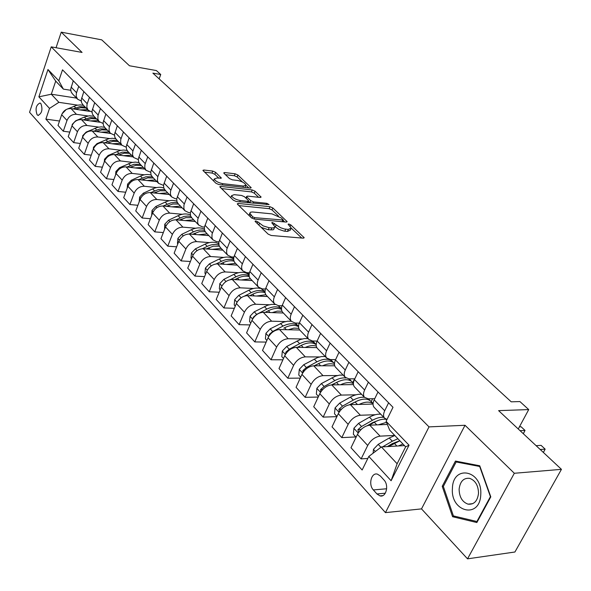 <?xml version="1.0" encoding="UTF-8"?>
<svg xmlns="http://www.w3.org/2000/svg" width="591" height="591" viewBox="0 0 591 591"><rect width="100%" height="100%" fill="white"/><g stroke="black" fill="none" stroke-linecap="round" stroke-linejoin="round"><path stroke-width="0.89" d="M255.748 220.923L255.068 221.226L255.312 221.618L268.151 234.125L271.203 235.477L303.301 238.173L304.202 237.752L290.802 224.89L288.74 223.982L288.105 224.262L291.245 228.089L288.327 229.419L284.337 228.976L280.555 227.734L272.421 222.467L271.764 222.763L274.845 226.582L274.66 227.328L272.983 227.963L269.127 227.705L263.158 225.895L257.853 221.854L255.748 220.923M37.122 114.802L38.009 115.385C41.961 113.435 42.921 109.498 40.875 103.573L40.018 103.004C36.058 104.939 35.098 108.877 37.122 114.802M215.604 172.343L212.782 171.095L203.895 170.016L202.898 170.378L215.951 183.269L218.833 184.54L250.274 188.108L251.197 187.753L237.914 175.032L235.129 173.806L224.683 172.542L223.723 172.882L224.033 173.355L229.5 178.578L232.322 179.827L237.538 180.44C241.97 181.371 244.77 182.922 245.937 185.086L243.44 186.032L222.748 183.668C218.249 182.737 215.42 181.178 214.267 178.992L216.904 178.017L221.359 178.068L215.604 172.343L214.829 174.293L212.006 173.052L204.538 172.151M514.325 473.273L465.021 425.276L421.509 508.888L467.525 558.842L514.325 473.273L561.45 469.343L498.612 410.634L528.723 409.585L519.925 401.57L511.215 401.821L152.884 73.129L160.737 74.51L156.401 70.558L129.466 65.764L101.733 39.856L61.242 32.158L56.056 47.731M465.021 425.276L429.014 426.887L51.232 46.859L82.068 52.429L61.242 32.158M238.262 203.444L237.279 203.843L237.612 204.375L251.367 217.776L254.359 219.098L286.266 222.083L287.167 221.684L272.85 207.973L269.969 206.695L238.262 203.444L237.804 204.56M233.319 200.194L219.771 186.8L220.761 186.416L252.231 189.955L255.068 191.203L261.111 197.099L260.188 197.468L247.54 196.101L246.587 196.478L246.92 196.995L250.739 200.652L253.635 201.93L266.837 203.311L269.097 204.575L236.26 201.494L233.319 200.194M561.45 469.343L514.916 552.009L467.525 558.842M383.965 479.973L380.316 475.977L377.42 474.137C371.347 472.216 368.156 484.65 373.342 489.924L376.955 493.958L379.947 495.871C386.041 497.821 389.247 485.233 383.965 479.973M429.014 426.887L385.45 512.626L29.55 112.283L51.232 46.859M386.093 421.324L409.038 445.193L391.109 480.742L368.814 456.444L381.387 446.936L397.122 463.75L405.64 446.826L389.691 430.152L386.093 421.324L393 407.288L62.513 69.819L58.812 80.797L63.377 89.123L55.709 81.115L51.306 94.22L58.893 102.332L77.554 105.124M59.521 121.022L45.884 119.123L362.143 470L368.814 456.444M45.884 119.123L49.504 108.404L38.88 96.828L47.967 69.516L58.812 80.797M421.509 508.888L385.45 512.626M159.134 78.862L160.737 74.51M518.255 428.985L528.723 409.585M381.387 446.936L404.48 445.614M76.52 98.099L51.306 94.22L38.88 96.828M69.804 132.103L63.289 131.232L58.014 125.432L61.678 114.713C63.577 110.458 66.709 108.419 71.06 108.611L89.522 111.33M63.289 131.232L66.997 120.461C68.918 116.183 72.065 114.129 76.438 114.307L87.948 115.969M80.369 143.487L73.646 142.623L68.224 136.661L71.969 125.839C73.912 121.539 77.074 119.471 81.469 119.641L99.798 122.241M73.646 142.623L77.436 131.749C79.393 127.427 82.577 125.336 86.988 125.491L98.616 127.102M91.228 155.174L84.284 154.332L78.714 148.201L82.548 137.275C84.528 132.931 87.727 130.825 92.159 130.966L110.547 133.47M84.284 154.332L88.162 143.34C90.164 138.974 93.385 136.853 97.833 136.979L109.586 138.545M102.398 167.187L95.217 166.359L89.492 160.065L93.422 149.021C95.439 144.632 98.675 142.49 103.137 142.608L121.672 145.017M95.217 166.359L99.192 155.263C101.231 150.845 104.489 148.688 108.973 148.784L120.852 150.299M113.886 179.538L106.454 178.726L100.573 172.247L104.592 161.099C106.653 156.659 109.933 154.487 114.425 154.569L133.101 156.888M106.454 178.726L110.532 167.519C112.615 163.05 115.91 160.855 120.424 160.929L132.443 162.377M125.706 192.23L118.015 191.447L111.965 184.784L116.087 173.525C118.193 169.033 121.51 166.817 126.038 166.876L144.839 169.085M118.015 191.447L122.189 180.122C124.317 175.608 127.656 173.37 132.207 173.414L144.359 174.803M137.88 205.291L129.917 204.53L123.689 197.682L127.907 186.298C130.057 181.762 133.418 179.509 137.984 179.538L156.918 181.636M129.917 204.53L134.194 193.094C136.366 188.529 139.742 186.254 144.33 186.268L156.622 187.583M150.417 218.729L142.158 218.005L135.745 210.95L140.082 199.455C142.276 194.867 145.674 192.57 150.277 192.57L169.344 194.542M142.158 218.005L146.546 206.444C148.769 201.834 152.19 199.514 156.814 199.492L169.248 200.741M163.338 232.566L154.768 231.879L148.171 224.61L152.611 212.996C154.849 208.357 158.292 206.023 162.931 205.978L182.131 207.833M154.768 231.879L159.274 220.199C161.542 215.538 165.007 213.174 169.661 213.115L182.25 214.282M176.657 246.809L167.763 246.166L160.959 238.683L165.517 226.951C167.814 222.26 171.294 219.874 175.97 219.8L195.303 221.514M167.763 246.166L172.387 234.368C174.707 229.655 178.216 227.247 182.907 227.151L195.651 228.229M203.858 228.924L204.294 228.961M190.398 261.488L181.156 260.904L174.138 253.184L178.822 241.327C181.164 236.585 184.695 234.154 189.408 234.043L208.867 235.61M181.156 260.904L185.899 248.981C188.278 244.209 191.824 241.756 196.559 241.623L209.458 242.605M217.621 243.226L218.744 243.315M204.575 276.625L194.964 276.093L187.731 268.137L192.533 256.154C194.934 251.352 198.51 248.877 203.26 248.722L222.851 250.141M194.964 276.093L199.839 264.044C202.27 259.22 205.867 256.716 210.632 256.538L223.701 257.425M231.812 257.971L233.726 258.104M219.217 292.22L209.214 291.769L201.745 283.554L206.687 271.446C209.14 266.593 212.767 264.066 217.547 263.867L237.264 265.123M209.214 291.769L214.223 279.595C216.712 274.712 220.354 272.156 225.156 271.934L238.395 272.71M246.44 273.182L249.291 273.352M234.346 308.317L223.915 307.941L216.21 299.467L221.293 287.233C223.804 282.321 227.476 279.742 232.293 279.499L252.135 280.57M223.915 307.941L229.072 295.64C231.62 290.698 235.314 288.098 240.153 287.824L253.561 288.482M261.532 288.873L265.455 289.065M249.986 324.932L239.104 324.651L231.147 315.897L236.37 303.53C238.949 298.558 242.665 295.928 247.518 295.633L267.487 296.519M239.104 324.651L244.408 312.218C247.016 307.217 250.761 304.557 255.637 304.239L269.23 304.764M266.164 342.086L254.795 341.916L246.573 332.866L251.943 320.366C254.588 315.343 258.356 312.654 263.254 312.307L283.34 312.986M254.795 341.916L260.254 329.342C262.929 324.289 266.726 321.57 271.638 321.194L285.423 321.585M282.904 359.801L271.018 359.764L262.515 350.404L268.048 337.771C270.759 332.681 274.579 329.941 279.506 329.534L299.711 330.007M271.018 359.764L276.64 347.057C279.388 341.938 283.237 339.16 288.179 338.732L302.171 338.968M300.25 378.114L287.802 378.225L279.004 368.548L284.707 355.775C287.485 350.626 291.356 347.818 296.32 347.36L316.82 347.597M287.802 378.225L293.594 365.378C296.416 360.2 300.317 357.363 305.296 356.868L319.502 356.942M318.224 397.049L305.17 397.329L296.061 387.312L301.942 374.406C304.793 369.19 308.724 366.324 313.718 365.799L334.735 365.785M305.17 397.329L311.139 384.349C314.035 379.104 317.995 376.201 323.011 375.64L337.446 375.536M336.877 416.64L323.159 417.12L313.725 406.741L319.79 393.695C322.723 388.42 326.705 385.487 331.736 384.889L353.462 384.601M323.159 417.12L329.32 403.993C332.297 398.689 336.309 395.719 341.354 395.091L356.033 394.788M355.834 436.934L341.805 437.628L332.024 426.872L338.281 413.678C341.295 408.337 345.336 405.337 350.397 404.672L373.054 404.059M341.805 437.628L348.158 424.36C351.224 418.989 355.287 415.946 360.37 415.244L375.315 414.727M367.824 458.461L361.131 458.897L350.995 447.742L357.452 434.4C360.554 428.992 364.647 425.919 369.744 425.18L387.364 424.441M361.131 458.897L367.705 445.481C370.853 440.044 374.975 436.926 380.087 436.143L394.722 435.412M374.753 398.681L368.282 398.829L364.484 397.3C363.177 395.519 363.221 393.096 364.617 390.016L368.392 382.155M354.814 378.801L349.015 378.861L345.218 377.28C343.896 375.492 343.91 373.076 345.262 370.032L348.912 362.261M335.614 359.609L330.435 359.594L326.631 357.976C325.294 356.174 325.279 353.773 326.587 350.766L330.125 343.075M317.116 341.066L312.491 340.992L308.694 339.337C307.342 337.535 307.305 335.141 308.568 332.164L311.996 324.562M299.275 323.144L295.168 323.026L291.37 321.334C290.011 319.524 289.945 317.153 291.164 314.205L294.488 306.692M282.077 305.806L278.42 305.665L274.63 303.944C273.256 302.127 273.168 299.77 274.357 296.859L277.578 289.427M265.47 289.036L262.227 288.873L258.444 287.123C257.063 285.305 256.952 282.963 258.097 280.082L261.229 272.732M249.424 272.798L246.55 272.628L242.783 270.855C241.394 269.038 241.261 266.704 242.376 263.852L245.42 256.583M233.918 257.07L231.384 256.9L227.624 255.105L226.604 253L226.767 249.276L230.121 240.958M218.921 241.837L216.69 241.667L212.945 239.85L211.91 237.752L212.043 234.058L215.301 225.828M204.405 227.07L202.454 226.907L198.716 225.068L197.675 222.977L197.778 219.313L200.947 211.172M190.346 212.753L188.647 212.59L184.924 210.736L183.875 208.66L183.956 205.018L187.037 196.966M176.724 198.857L175.254 198.709L171.553 196.84L170.393 194.284L170.54 191.159L173.54 183.188M163.515 185.375L158.573 183.35L157.405 180.809L157.679 177.167L160.449 169.824M150.705 172.276L145.97 170.26L144.795 167.733L144.898 164.653L147.75 156.851M138.264 159.555L133.729 157.546L132.547 155.027L132.776 151.444L135.413 144.256M126.193 147.196L121.842 145.194L120.653 142.69L120.719 139.653L123.423 132.015M114.469 135.176L110.281 133.182L109.091 130.692L109.143 127.686L111.78 120.128M103.07 123.489L99.044 121.51L97.847 119.027L98.01 115.533L100.455 108.559M91.989 112.12L88.111 110.148L86.825 107.207L87.054 104.215L89.44 97.316M81.211 101.054L77.473 99.096L76.18 96.17L76.394 93.208L78.729 86.375M70.728 90.283L63.377 89.123M387.009 419.477L384.468 418.066C383.182 416.3 383.263 413.863 384.711 410.752L388.605 402.796M374.443 407.65L373.985 407.169C372.692 405.396 372.751 402.966 374.169 399.878L378.004 391.966M354.836 387.282L354.378 386.802C353.063 385.014 353.093 382.591 354.467 379.54L358.168 371.717M372.611 398.726L371.237 401.57M335.939 367.639L335.466 367.159C334.144 365.364 334.137 362.955 335.466 359.926L339.057 352.199M354.578 378.809L352.82 382.51M317.699 348.69L317.227 348.202C315.882 346.4 315.853 344.006 317.138 341.014L320.618 333.368M300.088 330.391L299.615 329.896C298.256 328.094 298.204 325.707 299.445 322.752L302.814 315.195M283.067 312.713L282.594 312.218C281.227 310.408 281.146 308.037 282.35 305.111L285.623 297.642M266.622 295.626L266.149 295.123C264.768 293.313 264.665 290.957 265.832 288.061L269.008 280.673M250.717 279.092L250.237 278.597C248.855 276.78 248.73 274.438 249.86 271.579L252.948 264.273M235.321 263.098L234.841 262.596C233.452 260.779 233.305 258.459 234.405 255.622L237.397 248.397M220.413 247.607L219.039 245.479L218.818 242.413L222.356 233.031M205.971 232.603L204.589 230.475L204.346 227.432L207.781 218.153M191.972 218.057L190.59 215.937L190.324 212.915L193.656 203.732M178.401 203.961L177.012 201.841L176.724 198.842L179.967 189.748M165.236 190.28L163.84 188.167L163.53 185.182L166.684 176.192M152.448 176.997L151.052 174.892L150.735 171.929L153.8 163.027M140.045 164.099L138.641 162.008L138.301 159.068L141.286 150.254M127.988 151.577L126.585 149.486L126.23 146.568L129.133 137.851M116.272 139.402L114.861 137.319L114.499 134.423L117.328 125.794M104.88 127.567L103.469 125.491L103.093 122.618L105.848 114.07M93.799 116.058L92.395 113.989L91.997 111.13L94.693 102.679M83.021 104.858L81.617 102.797L81.211 99.96L83.833 91.59M72.53 93.954L71.119 91.908L70.706 89.093L73.269 80.797M58.893 102.332L49.504 108.404M397.122 463.75L391.109 480.742M405.64 446.826L409.038 445.193M47.967 69.516L55.709 81.115M479.744 465.782L455.447 461.061L442.223 486.312L452.588 516.719L476.856 522.54L490.803 496.861L479.744 465.782M455.476 516.394L452.588 516.719M443.464 486.201L442.223 486.312M261.215 227.372L268.262 229.751L269.127 227.705M274.438 227.542L273.899 229.197L273.035 229.84L268.262 229.751M290.838 229.035L290.38 230.098L287.462 231.436L284.168 231.125L278.945 229.411L274.845 226.56M301.742 238.04L291.245 228.119M278.435 216.01L272.023 209.945L269.134 208.675L238.875 205.602M284.707 221.943L283.133 220.45M252.601 216.749L254.691 217.673L283.311 220.037L281.323 218.013L271.971 213.883L252.468 211.977L250.518 212.213L249.779 213.129L252.601 216.749L251.98 218.242M250.082 214.105L248.951 215.42M221.389 188.566L251.426 191.905L252.231 189.955M258.651 197.305L254.263 193.154L251.426 191.905M248.471 201.25L250.311 202.949M234.191 194.661L231.569 195.702C232.773 197.985 235.669 199.595 240.256 200.526L247.659 201.302L248.612 200.91L248.279 200.386L244.467 196.737L241.571 195.458L234.191 194.661M231.044 196.988L231.569 195.702M218.929 178.253L214.829 174.293M213.743 180.307L213.469 180.861M245.036 187.51L245.664 185.737M242.517 182.043L237.131 176.96L234.354 175.734L225.393 174.655M248.745 187.931L245.937 185.279M398.364 445.961L402.966 444.026M373.106 453.201L373.475 449.293L378.225 444.358L389.247 437.99L394.832 435.523M388.664 446.523L399.856 440.783M397.906 438.744L392.313 441.218L382.569 446.87M387.26 446.597L392.513 443.546L399.065 441.034M540.189 449.478L545.161 449.153L541.083 445.355L536.111 445.673M543.343 452.425L545.161 449.153L543.38 452.462M378.388 424.818L386.507 422.336M356.092 437.214L353.352 434.245L353.928 428.209L358.589 423.363L369.478 417.18C373.638 414.867 377.398 413.877 380.767 414.217M369.116 425.232L374.31 422.27C379.156 419.588 383.382 418.664 386.987 419.514M383.736 417.305C380.368 416.973 376.6 417.97 372.433 420.29L361.529 426.503L357.895 429.709L358.641 432.368M367.462 425.594L372.67 422.617L378.388 420.356M357.895 429.709L360.746 429.576L361.943 428.734M520.065 430.676L525.03 430.425L521.085 426.754L519.415 426.828M523.271 433.668L525.03 430.425L523.338 433.735M359.114 404.436C364.965 401.644 369.611 401.378 373.069 403.631M336.959 416.463L334.513 413.803L335.075 407.871L339.655 403.114L350.411 397.108C354.526 394.862 358.257 393.931 361.611 394.315M350.345 404.672L355.08 402.02C362.468 398.208 367.942 398.157 371.495 401.873L373.084 403.52M370.114 400.587L368.466 398.829M364.477 397.3C361.123 396.916 357.385 397.861 353.27 400.114L342.485 406.143L338.909 409.282L339.33 411.816M349.362 404.769L358.375 400.454M340.512 384.771C345.676 382.355 349.975 381.971 353.403 383.633M318.512 396.443L316.333 394.079L316.887 388.25L321.378 383.574L335.37 376.194L339.441 375.137L343.127 375.108M332.149 384.889L336.515 382.48C343.829 378.787 349.274 378.809 352.857 382.554L353.433 383.145M351.512 381.291L348.749 378.853M345.979 377.996C342.61 377.553 338.879 378.432 334.772 380.641L324.119 386.499L320.595 389.572L320.773 391.922M331.536 384.896L338.975 381.284M322.553 365.792C327.17 363.672 331.152 363.229 334.484 364.477M300.701 377.124L298.773 375.034L299.319 369.301L303.737 364.706L317.566 357.54L321.6 356.543L325.272 356.558M314.567 365.799L318.593 363.613C325.493 360.163 330.79 360.118 334.484 363.48M333.546 362.652L333.161 362.143C329.549 358.36 324.127 358.264 316.909 361.84L306.374 367.536L302.917 370.55L302.895 372.67M314.176 365.799L320.159 362.837M452.425 488.402C450.335 512.175 480.018 519.341 480.764 494.556C482.515 470.008 452.802 464.282 452.425 488.402M459.118 489.141C459.281 497.009 462.251 502.01 468.035 504.153C473.997 504.751 477.498 501.146 478.518 493.345C478.333 485.462 475.378 480.461 469.638 478.348C463.625 477.757 460.123 481.355 459.118 489.141M479.707 466.558L490.412 496.647L476.915 521.521L453.393 515.899L443.346 486.43L456.163 461.97L480.01 466.535M477.447 521.461L476.915 521.521M459.052 461.763L456.163 461.97M305.192 347.464C309.381 345.58 313.082 345.114 316.281 346.067M283.503 358.464L281.811 356.632L282.343 350.995L286.687 346.481L300.361 339.515L304.365 338.569L308.014 338.628M312.794 341L314.996 343.312M297.554 347.375L301.277 345.388C307.423 342.315 312.403 342.071 316.192 344.649M316.178 344.634L315.816 344.161C312.181 340.364 306.788 340.202 299.652 343.666L289.243 349.207L285.83 352.17L285.66 354.016M297.362 347.368L301.861 345.085M288.408 329.741L293.897 328.123L298.795 328.337M266.881 340.431L265.418 338.842L265.935 333.302L270.205 328.855L283.724 322.088L287.699 321.186L291.326 321.29M295.36 323.033L298.219 325.922M283.82 328.145L284.544 327.769C290.092 325.006 294.761 324.636 298.544 326.653M298.551 326.239C294.806 322.937 289.612 322.893 282.963 326.106L272.68 331.499L269.319 334.395L269.038 335.947M272.178 312.609L277.327 311.11L281.988 311.243M250.813 322.996L249.557 321.637L250.067 316.185L254.263 311.812L267.642 305.222L271.587 304.372L275.199 304.513M278.295 305.658L281.501 308.598M265.167 312.373L268.351 310.726C273.411 308.221 277.807 307.771 281.523 309.374M281.501 308.694C277.696 306.094 272.798 306.234 266.829 309.115L256.657 314.368L253.347 317.212L253.007 318.409M256.464 296.032L265.854 294.724M235.27 306.131L234.206 304.978L234.708 299.615L238.838 295.315L248.877 290.218C252.992 288.194 256.76 287.588 260.173 288.415M261.207 288.74L265.027 291.518M249.727 295.736L252.682 294.229C257.351 291.947 261.488 291.452 265.108 292.744M265.027 291.888C261.244 289.804 256.634 290.063 251.205 292.678L244.541 296.061M241.002 297.864L237.575 301.344M241.246 279.979L250.407 278.775M220.221 289.812L219.342 288.851L219.837 283.577L223.9 279.336L233.822 274.379C240.227 271.439 245.317 271.638 249.092 274.97M234.775 279.632L237.516 278.258C241.852 276.152 245.775 275.635 249.284 276.706M249.114 275.724C245.405 274.032 241.062 274.372 236.082 276.751L230.291 279.654M226.508 264.436L235.55 263.335M205.646 273.995L204.937 273.234L205.424 268.033L209.428 263.859L219.239 259.021C225.053 256.361 229.862 256.383 233.667 259.102M220.28 264.044L222.814 262.788C226.892 260.83 230.638 260.306 234.036 261.207M233.755 260.151C230.15 258.747 226.035 259.139 221.426 261.325L216.21 263.904M212.213 249.372L221.152 248.375M191.521 258.673L190.982 258.09L191.454 252.97L195.399 248.863L205.099 244.142C210.426 241.712 214.976 241.608 218.744 243.847M206.215 248.937L213.381 246.151L219.35 246.225M218.929 245.102C215.427 243.928 211.526 244.356 207.227 246.373L202.425 248.715M198.354 234.767L207.182 233.866M177.832 243.824L177.448 243.403L177.913 238.358L181.792 234.317L191.395 229.707C196.308 227.476 200.615 227.291 204.309 229.16M192.57 234.295L199.396 231.679L205.203 231.724M204.619 230.556C201.221 229.552 197.497 229.995 193.449 231.871L188.987 234.021M184.909 220.591L193.634 219.786M164.557 229.419L164.771 224.188L168.598 220.199L178.09 215.7C182.656 213.639 186.741 213.395 190.346 214.969M179.332 220.096L185.899 217.628L191.61 217.68M190.804 216.483L187.953 216.04L184.067 216.417L175.896 219.793M171.855 206.843L180.477 206.119M151.673 215.442L152.02 210.426L155.78 206.503L165.177 202.107C169.454 200.194 173.34 199.906 176.835 201.25M166.47 206.325L172.845 203.984L178.512 204.072M177.477 202.839L174.7 202.447L170.947 202.824L163.16 206M159.186 193.493L167.704 192.843M139.195 201.797L139.631 197.069L143.34 193.198L152.633 188.906C156.659 187.118 160.375 186.8 163.773 187.975M153.97 192.947L160.168 190.723L165.798 190.863M164.623 189.622L158.24 189.615L150.779 192.622M146.871 180.521L155.293 179.952M127.228 188.137L127.597 184.089L131.261 180.277L140.451 176.081C144.27 174.397 147.831 174.072 151.133 175.106M141.825 179.967L147.853 177.847L153.438 178.024M152.271 176.812L145.955 176.775L138.745 179.62M134.903 167.918L143.229 167.416M115.592 174.862L115.902 171.479L119.515 167.718L131.645 162.555L135.413 162.097L138.907 162.621M130.02 167.349L135.886 165.332L141.426 165.546M140.296 164.364L134.024 164.283L127.043 166.994M123.268 155.669L131.505 155.234M104.282 161.956L104.533 159.215L108.094 155.507L120.025 150.476L123.674 150.025L127.087 150.506M118.54 155.078L124.243 153.165L129.747 153.409M128.646 152.264L122.426 152.146L115.659 154.724M111.95 143.753L120.099 143.377M93.282 149.405L93.474 147.285L96.983 143.628L108.744 138.722L112.312 138.287L115.659 138.737M107.363 143.155L112.925 141.33L118.392 141.604M117.314 140.488L111.138 140.333L104.577 142.793M100.935 132.162L108.995 131.845M82.577 137.193L82.718 135.679L86.175 132.066L97.811 127.279L101.327 126.858L104.637 127.316M96.488 131.557L101.911 129.813L107.333 130.123M106.291 129.03L100.16 128.845L93.792 131.187M90.216 120.882L98.187 120.616M72.154 125.366L72.242 124.383L75.655 120.823L84.38 117.055L89.278 115.792L93.947 116.213M85.902 120.269L91.191 118.606L96.577 118.939M95.557 117.882L90.179 117.543L83.287 119.899M79.778 109.896L87.667 109.69M61.996 113.915L66.185 109.534M67.544 108.958L76.808 105.279L80.273 104.903L83.538 105.39M75.589 109.276L80.753 107.688L86.094 108.05M85.104 107.023L79.763 106.653L73.055 108.907M71.06 108.611L76.438 114.307M81.469 119.641L86.988 125.491M92.159 130.966L97.833 136.979M103.137 142.608L108.973 148.784M114.425 154.569L120.424 160.929M126.038 166.876L132.207 173.414M137.984 179.538L144.33 186.268M150.277 192.57L156.814 199.492M162.931 205.978L169.661 213.115M175.97 219.8L182.907 227.151M189.408 234.043L196.559 241.623M203.26 248.722L210.632 256.538M217.547 263.867L225.156 271.934M232.293 279.499L240.153 287.824M247.518 295.633L255.637 304.239M263.254 312.307L271.638 321.194M279.506 329.534L288.179 338.732M296.32 347.36L305.296 356.868M313.718 365.799L323.011 375.64M331.736 384.889L341.354 395.091M350.397 404.672L360.37 415.244M369.744 425.18L380.087 436.143M374.169 399.878L384.711 410.752M357.452 434.4L367.705 445.481M338.281 413.678L348.158 424.36M354.467 379.54L364.617 390.016M319.79 393.695L329.32 403.993M335.466 359.926L345.262 370.032M301.942 374.406L311.139 384.349M317.138 341.014L326.587 350.766M284.707 355.775L293.594 365.378M299.445 322.752L308.568 332.164M268.048 337.771L276.64 347.057M282.35 305.111L291.164 314.205M251.943 320.366L260.254 329.342M265.832 288.061L274.357 296.859M236.37 303.53L244.408 312.218M249.86 271.579L258.097 280.082M221.293 287.233L229.072 295.64M234.405 255.622L242.376 263.852M206.687 271.446L214.223 279.595M219.438 240.182L227.158 248.146M192.533 256.154L199.839 264.044M204.944 225.223L212.428 232.943M178.822 241.327L185.899 248.981M190.9 210.721L198.148 218.205M165.517 226.951L172.387 234.368M177.278 196.67L184.311 203.925M152.611 212.996L159.274 220.199M164.069 183.033L170.888 190.073M140.082 199.455L146.546 206.444M151.244 169.802L157.863 176.635M127.907 186.298L134.194 193.094M138.804 156.955L145.231 163.589M116.087 173.525L122.189 180.122M126.71 144.477L132.953 150.919M104.592 161.099L110.532 167.519M114.964 132.354L121.029 138.612M93.422 149.021L99.192 155.263M103.543 120.564L109.438 126.651M82.548 137.275L88.162 143.34M92.432 109.106L98.172 115.023M71.969 125.839L77.436 131.749M81.632 97.951L87.209 103.713M61.678 114.713L66.997 120.461M71.112 87.099L76.549 92.706M385.325 493.204L376.955 493.958M386.654 488.772L373.342 489.924M258.828 225.045L259.493 223.45M270.959 229.988L271.823 227.949M273.855 224.92L274.505 223.391M275.303 226.996L276.16 224.972M284.825 231.199L285.689 229.182M287.462 231.436L288.327 229.419M290.166 226.368L290.802 224.89M303.36 238.18L303.804 237.154M257.188 223.442L257.853 221.854M269.134 208.675L269.969 206.695M272.023 209.945L272.85 207.973M286.384 222.098L286.798 221.115M254.108 219.062L254.691 217.673M282.092 221.691L282.675 220.317M250.237 216.668L250.894 215.087M220.317 187.524L220.761 186.416M254.263 193.154L255.068 191.203M260.395 197.483L260.771 196.581M246.307 198.495L246.92 196.995M249.919 202.632L250.739 200.652M253.096 203.238L253.635 201.93M266.29 204.612L266.837 203.311M239.71 201.849L240.256 200.526M247.112 202.617L247.659 201.302M220.709 178.445L221.049 177.588M222.246 184.931L222.748 183.668M242.931 187.273L243.44 186.032M224.262 173.584L224.683 172.542M234.354 175.734L235.129 173.806M237.131 176.96L237.914 175.032M250.51 188.123L250.872 187.251M203.467 171.109L203.895 170.016M212.006 173.052L212.782 171.095M373.46 449.448L375.359 451.494M394.256 443.265L396.901 446.05M389.247 437.99L392.313 441.218M378.225 444.358L380.944 447.269M353.913 428.357L358.22 433.011M374.31 422.27L376.799 424.885M369.478 417.18L372.433 420.29M358.589 423.363L361.529 426.503M335.06 408.019L339.027 412.304M355.08 402.02L357.415 404.48M350.411 397.108L353.27 400.114M339.655 403.114L342.485 406.143M341.48 409.201L338.909 409.282M316.872 388.398L320.514 392.335M336.515 382.48L338.717 384.8M332.016 377.738L334.772 380.641M321.378 383.574L324.119 386.499M322.671 389.543L320.595 389.572M299.305 369.449L302.651 373.054M318.593 363.613L320.669 365.792M314.242 359.033L316.909 361.84M303.737 364.706L306.374 367.536M304.535 370.542L302.917 370.55M282.328 351.135L285.394 354.445M301.277 345.388L303.227 347.442M297.074 340.963L299.652 343.666M286.687 346.481L289.243 349.207M287.056 352.177L285.83 352.17M265.92 333.442L268.72 336.456M284.544 327.769L286.376 329.697M280.474 323.491L282.963 326.106M270.205 328.855L272.68 331.499M270.183 334.417L269.319 334.395M250.052 316.318L252.601 319.066M268.351 310.726L270.072 312.536M264.421 306.581L266.829 309.115M254.263 311.812L256.657 314.368M253.886 317.227L253.347 317.212M234.693 299.748L237.006 302.245M252.682 294.229L254.307 295.936M248.877 290.218L251.205 292.678M238.838 295.315L241.135 297.768M219.822 283.702L221.913 285.963M237.516 278.258L239.037 279.861M233.822 274.379L236.082 276.751M223.9 279.336L225.976 281.552M205.409 268.159L207.293 270.19M222.814 262.788L224.248 264.295M219.239 259.021L221.426 261.325M209.428 263.859L211.29 265.854M191.447 253.096L193.131 254.913M208.571 247.792L209.916 249.203M205.099 244.142L207.227 246.373M195.399 248.863L197.062 250.636M177.898 238.483L179.398 240.101M194.757 233.246L196.013 234.575M191.395 229.707L193.449 231.871M181.792 234.317L183.269 235.89M164.763 224.307L166.086 225.74M181.348 219.135L182.53 220.384M178.09 215.7L180.085 217.806M168.598 220.199L169.89 221.588M152.005 210.551L153.165 211.8M168.339 205.446L169.447 206.614M165.177 202.107L167.113 204.146M155.78 206.503L156.911 207.707M139.624 197.187L140.621 198.266M155.706 192.149L156.748 193.235M152.633 188.906L154.517 190.886M143.34 193.198L144.315 194.24M127.59 184.207L128.439 185.123M143.436 179.228L144.411 180.248M140.451 176.081L142.276 178.009M131.261 180.277L132.081 181.156M115.895 171.597L116.604 172.358M131.512 166.669L132.421 167.63M128.609 163.611L130.382 165.487M119.515 167.718L120.187 168.442M104.526 159.326L105.102 159.954M119.914 154.465L120.763 155.359M117.092 151.488L118.821 153.313M108.094 155.507L108.633 156.083M93.467 147.403L93.917 147.883M108.641 142.594L109.431 143.428M105.892 139.698L107.569 141.471M96.983 143.628L97.397 144.071M97.663 131.039L98.401 131.815M94.988 128.225L96.629 129.946M86.98 119.796L87.667 120.52M84.38 117.055L85.976 118.732M76.586 108.847L77.214 109.52M74.045 106.181L75.596 107.813M38.422 115.444L38.009 115.385M373.985 407.169L384.468 418.066M354.378 386.802L364.484 397.3M335.466 367.159L345.218 377.28M317.227 348.202L326.631 357.976M299.615 329.896L308.694 339.337M282.594 312.218L291.37 321.334M266.149 295.123L274.63 303.944M250.237 278.597L258.444 287.123M234.841 262.596L242.783 270.855M219.933 247.112L227.624 255.105M205.491 232.1L212.945 239.85M191.491 217.562L198.716 225.068M177.921 203.459L184.924 210.736M164.749 189.777L171.553 196.84M151.968 176.495L158.573 183.35M139.565 163.604L145.97 170.26M127.508 151.074L133.729 157.546M115.792 138.907L121.842 145.194M104.4 127.072L110.281 133.182M93.319 115.563L99.044 121.51M82.541 104.363L88.111 110.148M72.05 93.459L77.473 99.096M382.769 495.613L379.947 495.871M282.587 221.743L283.229 220.236M248.944 215.368L249.786 213.336M245.915 198.125L246.587 196.478M247.88 202.698L248.501 201.184M213.506 180.898L214.267 178.992M350.293 379.895L349.288 378.853M332.341 361.293L330.701 359.594M472.77 503.658L468.035 504.153"/></g></svg>
